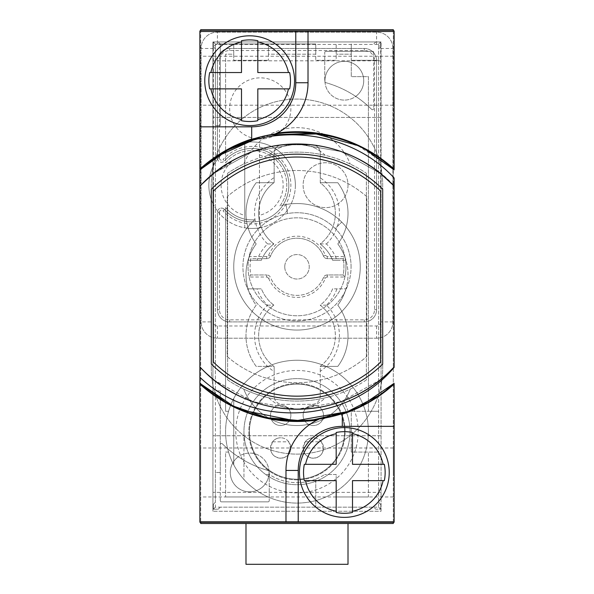 <?xml version="1.0" encoding="UTF-8"?>
<svg xmlns="http://www.w3.org/2000/svg" width="594" height="594" viewBox="0 0 594 594"><rect width="100%" height="100%" fill="white"/><g stroke="black" fill="none" stroke-linecap="round" stroke-linejoin="round"><path stroke-width="0.45" stroke-dasharray="2.97 2.23" d="M266.736 277.004L268.629 278.282L270.515 277.517A4.084 4.084 0 0 0 266.736 274.963A4.084 4.084 0 0 1 270.515 277.517A28.564 28.564 0 0 0 323.485 277.517A4.084 4.084 0 0 1 327.264 274.963L343.213 274.963A46.933 46.933 0 0 0 343.213 258.642L327.264 258.642A4.084 4.084 0 0 1 323.485 256.088A28.564 28.564 0 0 0 270.515 256.088A4.084 4.084 0 0 1 266.736 258.642L250.787 258.642A46.933 46.933 0 0 0 250.787 274.963L266.736 274.963L250.787 274.963L249.101 277.004L266.736 277.004L266.736 274.963M224.562 209.474A4.084 4.084 0 0 0 217.419 212.177A4.084 4.084 0 0 1 224.562 209.474A36.731 36.731 0 0 0 277.532 211.694A36.731 36.731 0 0 0 277.532 158.672A36.731 36.731 0 0 0 224.562 160.892A36.731 36.731 0 0 1 277.532 158.672A36.731 36.731 0 0 1 277.532 211.694A36.731 36.731 0 0 1 224.562 209.474L223.032 210.825A2.042 2.042 0 0 0 219.461 212.177L217.419 212.177L217.419 309.652A12.244 12.244 0 0 0 229.663 321.896L364.337 321.896A12.244 12.244 0 0 0 376.581 309.652L376.581 60.714A12.244 12.244 0 0 0 364.337 48.47L229.663 48.47A12.244 12.244 0 0 0 217.419 60.714L217.419 158.19A4.084 4.084 0 0 0 224.562 160.892L223.032 159.541A38.766 38.766 0 0 1 278.942 157.202A38.766 38.766 0 0 1 278.942 213.164A38.766 38.766 0 0 1 223.032 210.825M290.882 108.464A30.606 30.606 0 0 1 260.269 139.07A30.606 30.606 0 0 1 229.663 108.464A30.606 30.606 0 0 1 260.269 77.851A30.606 30.606 0 0 1 290.882 108.464A30.606 30.606 0 0 1 260.269 139.07A30.606 30.606 0 0 1 229.663 108.464A30.606 30.606 0 0 1 260.269 77.851A30.606 30.606 0 0 1 290.882 108.464M348.01 185.18A22.446 22.446 0 0 1 325.564 207.625A22.446 22.446 0 0 1 303.118 185.18A22.446 22.446 0 0 1 325.564 162.741A22.446 22.446 0 0 1 348.01 185.18A22.446 22.446 0 0 1 325.564 207.625A22.446 22.446 0 0 1 303.118 185.18A22.446 22.446 0 0 1 325.564 162.741A22.446 22.446 0 0 1 348.01 185.18M345.968 266.803A48.968 48.968 0 0 1 297 315.77A48.968 48.968 0 0 1 248.032 266.803A48.968 48.968 0 0 1 297 217.827A48.968 48.968 0 0 1 345.968 266.803A48.968 48.968 0 0 1 297 315.77A48.968 48.968 0 0 1 248.032 266.803A48.968 48.968 0 0 1 297 217.827A48.968 48.968 0 0 1 345.968 266.803M219.461 212.177L219.461 309.652A10.202 10.202 0 0 0 229.663 319.854L364.337 319.854A10.202 10.202 0 0 0 374.539 309.652L374.539 60.714A10.202 10.202 0 0 0 364.337 50.512L229.663 50.512A10.202 10.202 0 0 0 219.461 60.714L219.461 158.19L217.419 158.19L217.419 60.714A12.244 12.244 0 0 1 229.663 48.47L364.337 48.47A12.244 12.244 0 0 1 376.581 60.714L376.581 309.652A12.244 12.244 0 0 1 364.337 321.896L229.663 321.896A12.244 12.244 0 0 1 217.419 309.652L217.419 212.177M217.419 158.19A4.084 4.084 0 0 0 224.562 160.892M315.77 54.188L268.436 54.188L268.436 60.306L268.436 43.986L268.436 54.188L315.77 54.188L315.77 60.306L336.174 60.306L336.174 43.986L336.174 60.306L315.77 60.306L315.77 43.986L315.77 54.188M233.746 60.306L268.436 60.306L233.746 60.306L233.746 54.188L225.586 54.188L225.586 162.83A34.69 34.69 0 0 1 273.648 157.997A34.69 34.69 0 0 1 279.937 205.895A63.254 63.254 0 0 1 359.957 272.95A63.254 63.254 0 0 1 268.481 323.262A63.254 63.254 0 0 1 254.7 219.773A34.69 34.69 0 0 1 225.586 207.536L225.586 411.263L228.564 411.263A71.414 71.414 0 0 1 365.436 411.263L368.414 411.263L368.414 76.633L351.277 76.633L351.277 54.188L336.174 54.188L351.277 54.188L351.277 43.986L351.277 60.306L378.616 60.306L351.277 60.306L351.277 76.633L368.414 76.633L368.414 411.263L378.616 411.263L351.277 411.263L351.277 452.071L378.616 452.071L351.277 452.071L351.277 411.263L365.436 411.263A71.414 71.414 0 0 0 233.746 398.515L233.746 464.827A71.414 71.414 0 0 0 243.948 479.477L243.948 431.667A53.052 53.052 0 0 0 265.718 474.517L265.718 474.517A53.052 53.052 0 0 0 350.052 431.667A53.052 53.052 0 0 0 297 378.616A53.052 53.052 0 0 0 243.948 431.667L243.948 479.477A71.414 71.414 0 0 0 268.072 496.963L225.586 496.963L268.072 496.963A71.414 71.414 0 0 1 228.564 452.071L225.586 452.071L225.586 496.963L225.586 452.071L228.564 452.071A71.414 71.414 0 0 0 233.746 464.827L233.746 398.515A71.414 71.414 0 0 0 228.564 411.263L225.586 411.263L225.586 207.536A34.69 34.69 0 0 0 254.7 219.773A63.254 63.254 0 0 0 250.727 309.927A63.254 63.254 0 0 0 340.934 312.31A63.254 63.254 0 0 0 286.018 204.507L287.607 213.55A54.069 54.069 0 0 0 242.931 266.803A54.069 54.069 0 0 0 297 320.871A54.069 54.069 0 0 0 335.231 228.564L341.728 222.074L335.231 228.564A54.069 54.069 0 0 0 287.607 213.55L286.018 204.507A63.254 63.254 0 0 0 279.937 205.895A34.69 34.69 0 0 0 273.648 157.997A34.69 34.69 0 0 0 225.586 162.83L225.586 54.188L233.746 54.188L233.746 43.986L233.746 60.306M315.77 43.986L220.277 43.986L220.277 125.601L220.277 43.986L215.384 43.986L315.77 43.986M215.384 125.601L220.277 125.601L215.384 125.601L215.384 390.859L220.277 390.859L215.384 390.859L215.384 472.482L220.277 472.482L220.277 390.859L220.277 472.482L215.384 472.482L215.384 507.165L378.616 507.165L378.616 502.272L380.657 504.313L380.657 509.207L375.764 509.207L373.723 507.165L220.277 507.165L218.236 509.207L213.343 509.207L213.343 504.313L215.384 502.272L215.384 48.879L213.343 46.837L213.343 41.944L215.384 43.986L215.384 125.601M315.77 479.106L315.77 507.165L315.77 479.106A51.01 51.01 0 0 1 269.32 474.517L265.718 474.517L269.32 474.517A51.01 51.01 0 0 0 324.68 474.517A51.01 51.01 0 0 1 315.77 479.106M351.069 266.803A54.069 54.069 0 0 0 297 212.726A54.069 54.069 0 0 0 242.931 266.803A54.069 54.069 0 0 0 297 320.871A54.069 54.069 0 0 0 351.069 266.803M336.174 474.517L324.68 474.517L336.174 474.517L336.174 491.379A71.414 71.414 0 0 0 365.436 452.071A71.414 71.414 0 0 1 336.174 491.379L336.174 496.963L368.414 496.963L368.414 452.071L368.414 496.963L336.174 496.963L336.174 507.165L336.174 474.517M380.657 41.944L380.657 46.837L378.616 48.879L378.616 502.272L378.616 43.986L380.657 41.944L375.764 41.944L373.723 43.986L375.764 41.944L212.934 41.944L212.934 139.07L212.934 41.944L381.066 41.944L381.066 414.122L381.066 41.944L380.657 41.944L380.657 46.837L378.616 48.879L378.616 43.986M381.066 511.248L381.066 414.122L381.066 511.248L212.934 511.248L381.066 511.248M212.934 511.248L212.934 139.07L212.934 511.248M381.066 435.751L212.934 435.751L381.066 435.751M272.564 441.802L288.788 441.802C292.404 451.47 289.701 456.935 280.68 458.197C271.651 456.935 268.948 451.47 272.564 441.802A10.202 10.202 0 0 1 280.68 437.793A10.202 10.202 0 0 0 270.47 447.995A10.202 10.202 0 0 0 280.68 458.197A10.202 10.202 0 0 0 290.882 447.995A10.202 10.202 0 0 0 280.68 437.793A10.202 10.202 0 0 1 288.788 441.802M305.212 441.802L321.436 441.802C325.052 451.47 322.349 456.935 313.32 458.197C304.299 456.935 301.596 451.47 305.212 441.802A10.202 10.202 0 0 1 313.32 437.793A10.202 10.202 0 0 0 303.118 447.995A10.202 10.202 0 0 0 313.32 458.197A10.202 10.202 0 0 0 323.53 447.995A10.202 10.202 0 0 0 313.32 437.793A10.202 10.202 0 0 1 321.436 441.802M381.066 117.441L212.934 117.441L381.066 117.441M326.403 243.948A42.441 42.441 0 0 0 320.263 177.844L320.263 152.94A8.16 8.16 0 0 0 312.102 144.78L282.306 144.78A8.16 8.16 0 0 0 274.146 152.94L274.146 177.576A42.441 42.441 0 0 0 267.597 243.948A42.441 42.441 0 0 0 257.031 260.269L248.032 260.269A51.01 51.01 0 0 0 248.032 288.84L257.031 288.84A42.441 42.441 0 0 0 267.597 305.16A42.441 42.441 0 0 0 274.146 371.532L274.146 396.168A8.16 8.16 0 0 0 282.306 404.328L312.102 404.328A8.16 8.16 0 0 0 320.263 396.168L320.263 371.265A42.441 42.441 0 0 0 326.403 305.16A42.441 42.441 0 0 0 336.969 288.84L345.968 288.84A51.01 51.01 0 0 0 345.968 260.269L336.969 260.269A42.441 42.441 0 0 0 326.403 243.948L320.263 243.844A38.358 38.358 0 0 0 320.263 182.841L320.263 152.94A8.16 8.16 0 0 0 320.047 151.099A40.808 40.808 0 0 1 325.319 155.39A124.465 124.465 0 0 1 366.379 173.255L366.379 379.937A124.465 124.465 0 0 1 350.26 389.092A57.135 57.135 0 0 1 243.74 389.092A124.465 124.465 0 0 1 227.621 379.937L227.621 173.255A124.465 124.465 0 0 1 243.74 164.1A57.135 57.135 0 0 1 350.26 164.1A57.135 57.135 0 0 0 243.74 164.1A124.465 124.465 0 0 1 268.681 155.39A40.808 40.808 0 0 1 320.047 151.099A8.16 8.16 0 0 0 312.102 144.78L282.306 144.78A8.16 8.16 0 0 0 274.146 152.94L274.146 182.529A38.358 38.358 0 0 0 273.879 182.737A38.358 38.358 0 0 0 273.879 243.948A38.358 38.358 0 0 0 261.397 260.269L248.032 260.269A51.01 51.01 0 0 0 256.192 305.16A51.01 51.01 0 0 0 256.192 366.379L273.879 366.379A38.358 38.358 0 0 0 274.146 366.58L274.146 396.168A8.16 8.16 0 0 0 282.306 404.328L312.102 404.328A8.16 8.16 0 0 0 320.263 396.168L320.263 366.275A38.358 38.358 0 0 0 320.263 305.264L320.263 305.056A38.358 38.358 0 0 0 332.603 288.84L345.968 288.84A51.01 51.01 0 0 0 345.968 260.269L332.603 260.269A38.358 38.358 0 0 0 320.263 244.052L320.263 243.844A38.358 38.358 0 0 0 320.263 182.841L320.263 177.844M345.968 260.269A51.01 51.01 0 0 0 337.808 243.948A51.01 51.01 0 0 0 337.808 182.737L320.263 182.737L337.808 182.737A51.01 51.01 0 0 1 337.808 243.948A51.01 51.01 0 0 1 345.968 260.269M211.301 368.414L211.301 184.771A85.699 85.699 0 0 1 320.79 102.443A85.699 85.699 0 0 1 382.699 184.771L382.699 368.414A85.699 85.699 0 0 1 273.21 450.749A85.699 85.699 0 0 1 211.301 368.414L211.301 184.771A85.699 85.699 0 0 1 320.79 102.443A85.699 85.699 0 0 1 382.699 184.771L382.699 368.414A85.699 85.699 0 0 1 273.21 450.749A85.699 85.699 0 0 1 211.301 368.414M337.808 305.16A51.01 51.01 0 0 0 345.968 288.84A51.01 51.01 0 0 1 337.808 305.16A51.01 51.01 0 0 1 337.808 366.379L320.263 366.379L337.808 366.379A51.01 51.01 0 0 0 337.808 305.16M256.192 243.948A51.01 51.01 0 0 0 248.032 260.269A51.01 51.01 0 0 1 256.192 243.948A51.01 51.01 0 0 1 256.192 182.737L273.879 182.737L256.192 182.737A51.01 51.01 0 0 0 256.192 243.948M268.681 397.802A124.465 124.465 0 0 1 243.74 389.092A57.135 57.135 0 0 0 350.26 389.092A124.465 124.465 0 0 1 325.319 397.802A40.808 40.808 0 0 1 268.681 397.802A124.465 124.465 0 0 0 325.319 397.802A40.808 40.808 0 0 1 268.681 397.802M366.379 379.937A124.465 124.465 0 0 1 227.621 379.937L227.621 173.255A124.465 124.465 0 0 1 366.379 173.255L366.379 379.937M268.681 155.39A124.465 124.465 0 0 1 325.319 155.39A40.808 40.808 0 0 0 268.681 155.39M227.621 356.875A106.103 106.103 0 0 0 366.379 356.875A106.103 106.103 0 0 0 366.78 356.519L366.78 196.666A106.103 106.103 0 0 0 227.22 196.666L227.22 356.519A106.103 106.103 0 0 0 227.621 356.875M227.22 356.519A106.103 106.103 0 0 0 366.78 356.519L366.78 196.666A106.103 106.103 0 0 0 227.22 196.666L227.22 356.519M274.146 177.576L274.146 182.529A38.358 38.358 0 0 0 273.879 243.948A38.358 38.358 0 0 0 261.397 260.269L257.031 260.269M267.597 243.948L273.879 243.948M257.031 288.84L261.397 288.84A38.358 38.358 0 0 0 273.879 305.16A38.358 38.358 0 0 0 273.879 366.379L256.192 366.379A51.01 51.01 0 0 1 256.192 305.16A51.01 51.01 0 0 1 248.032 288.84L261.397 288.84A38.358 38.358 0 0 0 273.879 305.16A38.358 38.358 0 0 0 274.146 366.58L274.146 371.532M267.597 305.16L273.879 305.16M320.263 371.265L320.263 366.275A38.358 38.358 0 0 0 320.263 305.264L320.263 305.056A38.358 38.358 0 0 0 332.603 288.84L336.969 288.84M326.396 305.168L320.263 305.16M336.969 260.269L332.603 260.269A38.358 38.358 0 0 0 320.263 244.052L320.263 243.948M249.458 431.667A47.542 47.542 0 0 1 297 384.125A47.542 47.542 0 0 1 344.542 431.667A47.542 47.542 0 0 1 297 479.209A47.542 47.542 0 0 1 249.458 431.667A47.542 47.542 0 0 1 297 384.125A47.542 47.542 0 0 1 344.542 431.667A47.542 47.542 0 0 1 297 479.209A47.542 47.542 0 0 1 249.458 431.667M280.68 405.145A10.202 10.202 0 0 0 270.47 415.347A10.202 10.202 0 0 0 280.68 425.549A10.202 10.202 0 0 0 290.882 415.347A10.202 10.202 0 0 0 280.68 405.145A10.202 10.202 0 0 0 270.47 415.347A10.202 10.202 0 0 0 280.68 425.549A10.202 10.202 0 0 0 290.882 415.347A10.202 10.202 0 0 0 280.68 405.145M313.32 405.145A10.202 10.202 0 0 0 303.118 415.347A10.202 10.202 0 0 0 313.32 425.549A10.202 10.202 0 0 0 323.53 415.347A10.202 10.202 0 0 0 313.32 405.145A10.202 10.202 0 0 0 303.118 415.347A10.202 10.202 0 0 0 313.32 425.549A10.202 10.202 0 0 0 323.53 415.347A10.202 10.202 0 0 0 313.32 405.145M215.384 43.986L215.384 48.879L213.343 46.837L213.343 41.944M218.236 41.944L220.277 43.986L218.236 41.944M220.277 507.165L218.236 509.207L213.343 509.207L213.343 504.313L215.384 502.272M213.343 509.207L215.384 507.165M378.616 502.272L380.657 504.313L380.657 509.207L375.764 509.207L373.723 507.165M380.657 509.207L378.616 507.165M243.948 431.667A53.052 53.052 0 0 0 297 484.719A53.052 53.052 0 0 0 350.052 431.667A53.052 53.052 0 0 0 297 378.616A53.052 53.052 0 0 0 243.948 431.667M297 479.826A48.151 48.151 0 0 1 248.849 431.667A48.151 48.151 0 0 1 297 383.516A48.151 48.151 0 0 1 345.151 431.667A48.151 48.151 0 0 1 297 479.826A48.151 48.151 0 0 0 345.151 431.667A48.151 48.151 0 0 0 297 383.516A48.151 48.151 0 0 0 248.849 431.667A48.151 48.151 0 0 0 297 479.826M297 492.886A61.212 61.212 0 0 1 235.788 431.667A61.212 61.212 0 0 1 297 370.456A61.212 61.212 0 0 1 358.212 431.667A61.212 61.212 0 0 1 297 492.886M368.414 431.667A71.414 71.414 0 0 1 297 503.088A71.414 71.414 0 0 1 225.586 431.667A71.414 71.414 0 0 1 297 360.254A71.414 71.414 0 0 1 368.414 431.667A71.414 71.414 0 0 1 297 503.088A71.414 71.414 0 0 1 225.586 431.667A71.414 71.414 0 0 1 297 360.254A71.414 71.414 0 0 1 368.414 431.667M200.69 521.45L200.69 31.742L393.31 31.742L393.31 521.45L200.69 521.45L393.31 521.45L393.31 523.492L200.69 523.492L200.69 521.45M217.419 32.15L376.581 32.15A16.32 16.32 0 0 1 392.901 48.47L392.901 321.896A16.32 16.32 0 0 1 376.581 338.216L217.419 338.216A16.32 16.32 0 0 1 201.099 321.896L201.099 48.47A16.32 16.32 0 0 1 217.419 32.15L376.581 32.15A16.32 16.32 0 0 1 392.901 48.47L392.901 321.896A16.32 16.32 0 0 1 376.581 338.216L217.419 338.216A16.32 16.32 0 0 1 201.099 321.896L201.099 48.47A16.32 16.32 0 0 1 217.419 32.15L217.419 44.394L376.581 44.394A4.084 4.084 0 0 1 380.657 48.47L380.657 321.896L392.901 321.896M200.69 31.742L200.69 29.7L393.31 29.7L393.31 31.742L200.69 31.742M199.874 384.088L199.874 522.267L200.69 522.267L200.69 30.925L199.874 30.925L199.874 169.104M200.69 80.71L200.69 105.197L200.69 80.71M200.69 472.482L200.69 447.995L200.69 472.482M200.69 522.267L393.31 522.267L393.31 30.925L394.126 30.925L394.126 169.104M393.31 80.71L393.31 105.197L393.31 80.71M393.31 472.482L393.31 447.995L393.31 472.482M245.99 564.3L348.01 564.3M393.31 522.267L394.126 522.267L394.126 384.088M207.573 374.539L201.344 368.473C250.868 423.002 345.493 422.23 394.126 366.914L387.318 373.715L394.126 367.344L394.126 185.707C354.818 142.709 286.434 131.304 235.365 159.155A132.633 132.633 0 0 0 199.874 186.278L199.874 377.264L199.874 366.914L199.874 377.264L199.874 366.914L199.874 377.264L199.874 366.914L199.874 377.264L199.874 366.914L199.874 377.264L199.874 366.914L199.874 377.264L199.874 366.914L199.874 377.264L199.874 366.914L199.874 377.264L199.874 366.914L199.874 377.264L199.874 366.914L199.874 377.264L199.874 366.914L199.874 377.264L199.874 366.914L199.874 377.264L199.874 366.914L206.571 373.619M200.69 30.925L393.31 30.925M199.874 377.264L199.874 366.914C248.997 422.861 345.003 422.861 394.126 366.914L394.126 367.344M394.126 177.992L394.126 185.707M211.865 174.896L199.874 186.278L199.874 169.884L206.029 164.59M394.126 366.914C345.003 422.861 248.997 422.861 199.874 366.914C248.997 422.861 345.003 422.861 394.126 366.914C345.003 422.861 248.997 422.861 199.874 366.914A132.633 132.633 0 0 0 394.126 366.914C345.003 422.861 248.997 422.861 199.874 366.914C248.997 422.861 345.003 422.861 394.126 366.914C345.003 422.861 248.997 422.861 199.874 366.914C248.997 422.861 345.003 422.861 394.126 366.914C345.003 422.861 248.997 422.861 199.874 366.914C248.997 422.861 345.003 422.861 394.126 366.914C345.003 422.861 248.997 422.861 199.874 366.914L201.344 368.473L199.874 366.914C248.997 422.861 345.003 422.861 394.126 366.914C345.003 422.861 248.997 422.861 199.874 366.914C248.997 422.861 345.003 422.861 394.126 366.914C345.003 422.861 248.997 422.861 199.874 366.914C235.283 405.977 294.973 419.921 344.03 400.608C363.32 393.221 380.019 381.994 394.126 366.914C380.019 381.994 363.32 393.221 344.03 400.608C294.973 419.921 235.283 405.977 199.874 366.914C248.997 422.861 345.003 422.861 394.126 366.914C345.003 422.861 248.997 422.861 199.874 366.914C248.997 422.861 345.003 422.861 394.126 366.914C345.003 422.861 248.997 422.861 199.874 366.914C248.997 422.861 345.003 422.861 394.126 366.914M213.699 379.804L252.814 401.648L296.985 409.221L341.149 401.663L380.271 379.826M380.42 379.707L341.513 401.529L297.579 409.221L253.571 401.915L214.479 380.427M360.855 405.992L351.277 410.291L360.855 405.992M386.649 389.657L378.207 395.864L386.649 389.657M312.095 420.099L302.168 420.797L312.095 420.099M233.338 406.081L224.376 401.284L233.338 406.081M340.585 414.152L318.889 419.216A56.319 56.319 0 0 1 340.585 414.152M344.342 517.367A44.892 44.892 0 0 0 389.226 472.482A44.892 44.892 0 0 0 344.342 427.591A44.892 44.892 0 0 0 299.45 472.482A44.892 44.892 0 0 0 344.342 517.367M285.981 522.267L285.981 470.441A56.319 56.319 0 0 1 317.122 420.062M304.351 464.315A40.808 40.808 0 0 0 304.351 480.643M336.174 433.687L336.174 464.315L305.546 464.315M352.502 432.491A40.808 40.808 0 0 0 336.174 432.491M336.174 512.466A40.808 40.808 0 0 0 352.502 512.466M305.546 480.643L336.174 480.643L336.174 511.271M352.502 511.271L352.502 480.643L383.13 480.643M384.325 480.643A40.808 40.808 0 0 0 384.325 464.315M383.13 464.315L352.502 464.315L352.502 433.687M242.634 410.254L233.249 406.044L242.634 410.254M249.658 125.601A44.892 44.892 0 0 0 294.55 80.71A44.892 44.892 0 0 0 249.658 35.818A44.892 44.892 0 0 0 204.774 80.71A44.892 44.892 0 0 0 249.658 125.601M308.019 30.925L308.019 82.752A56.319 56.319 0 0 1 276.878 133.13M275.111 133.969A56.319 56.319 0 0 1 253.415 139.041L275.111 133.969M211.241 160.558L217.604 156.111L211.241 160.558M259.526 137.251L269.112 135.024M356.459 145.122L365.882 149.807L356.459 145.122M235.365 159.155L212.949 173.997M206.593 179.551L199.874 186.278C248.997 130.324 345.003 130.324 394.126 186.278L387.429 179.574M206.653 179.499L199.874 186.278C248.997 130.324 345.003 130.324 394.126 186.278L387.325 179.477M201.856 184.192L199.874 186.278C248.997 130.324 345.003 130.324 394.126 186.278L392.151 184.199M199.874 186.278C248.997 130.324 345.003 130.324 394.126 186.278C345.003 130.324 248.997 130.324 199.874 186.278C248.997 130.324 345.003 130.324 394.126 186.278C345.003 130.324 248.997 130.324 199.874 186.278C248.997 130.324 345.003 130.324 394.126 186.278C345.003 130.324 248.997 130.324 199.874 186.278C248.997 130.324 345.003 130.324 394.126 186.278C345.003 130.324 248.997 130.324 199.874 186.278C248.997 130.324 345.003 130.324 394.126 186.278C345.003 130.324 248.997 130.324 199.874 186.278C248.997 130.324 345.003 130.324 394.126 186.278C345.003 130.324 248.997 130.324 199.874 186.278C248.997 130.324 345.003 130.324 394.126 186.278C345.003 130.324 248.997 130.324 199.874 186.278C248.997 130.324 345.003 130.324 394.126 186.278C345.003 130.324 248.997 130.324 199.874 186.278C248.997 130.324 345.003 130.324 394.126 186.278C345.003 130.324 248.997 130.324 199.874 186.278M380.294 173.381L341.171 151.537L297 143.963L252.829 151.537L213.706 173.381M213.729 173.366L252.844 151.529L297 143.963L341.156 151.529L380.271 173.366L341.142 151.529L296.97 143.963L252.799 151.544L213.684 173.403M211.271 160.529L217.604 156.111M318.592 133.925L359.021 146.31L394.126 169.884M382.699 189.167A122.431 122.431 0 0 0 211.301 189.167L211.301 364.025A122.431 122.431 0 0 0 382.699 364.025L382.699 189.167M380.657 362.028A119.572 119.572 0 0 1 213.343 362.028L213.343 191.164A119.572 119.572 0 0 1 380.657 191.164L380.657 362.028M209.675 72.55A40.808 40.808 0 0 0 209.675 88.87M241.498 41.914L241.498 72.55L210.87 72.55M257.826 40.726A40.808 40.808 0 0 0 241.498 40.726M241.498 120.693A40.808 40.808 0 0 0 257.826 120.693M210.87 88.87L241.498 88.87L241.498 119.505M257.826 119.505L257.826 88.87L288.454 88.87M289.649 88.87A40.808 40.808 0 0 0 289.649 72.55M288.454 72.55L257.826 72.55L257.826 41.914M295.367 185.18A43.258 43.258 0 0 1 213.343 204.373L213.343 165.993A43.258 43.258 0 0 1 295.367 185.18A43.258 43.258 0 0 0 259.459 142.553L259.459 227.814A43.258 43.258 0 0 0 295.367 185.18M244.765 155.049L244.765 215.318A31.014 31.014 0 0 1 244.765 155.049L244.765 142.553A43.258 43.258 0 0 1 259.459 142.553L259.459 227.814A43.258 43.258 0 0 1 244.765 227.814L244.765 142.553A43.258 43.258 0 0 0 208.85 185.18A43.258 43.258 0 0 1 213.343 165.993L213.343 48.47A4.084 4.084 0 0 1 217.419 44.394M244.765 215.318L244.765 227.814A43.258 43.258 0 0 1 208.85 185.18A43.258 43.258 0 0 0 213.343 204.373L213.343 321.896L201.099 321.896M268.629 278.289A30.606 30.606 0 0 0 325.371 278.282A2.042 2.042 0 0 1 327.264 277.004L344.899 277.004A48.968 48.968 0 0 0 344.899 256.601L327.264 256.601L325.371 255.323A30.606 30.606 0 0 0 268.629 255.323A2.042 2.042 0 0 1 266.728 256.601L249.101 256.601L250.787 258.642A46.933 46.933 0 0 0 250.787 274.963M266.736 256.601L266.736 258.642A4.084 4.084 0 0 0 270.515 256.088A28.564 28.564 0 0 1 323.485 256.088A4.084 4.084 0 0 0 327.264 258.642L343.213 258.642L344.899 256.601M344.899 277.004L343.213 274.963A46.933 46.933 0 0 0 343.213 258.642M327.264 277.004L327.264 274.963L343.213 274.963M327.264 274.963A4.084 4.084 0 0 0 323.485 277.517A28.564 28.564 0 0 1 270.515 277.517M266.736 258.642L250.787 258.642M284.756 266.803A12.244 12.244 0 0 0 297 279.046A12.244 12.244 0 0 0 309.244 266.803A12.244 12.244 0 0 0 297 254.559A12.244 12.244 0 0 0 284.756 266.803A12.244 12.244 0 0 0 297 279.046A12.244 12.244 0 0 0 309.244 266.803A12.244 12.244 0 0 0 297 254.559A12.244 12.244 0 0 0 284.756 266.803M221.503 501.863A1.225 1.225 0 0 1 220.277 500.638A1.225 1.225 0 0 0 221.503 501.863L268.028 501.863A1.225 1.225 0 0 0 269.253 500.638A1.225 1.225 0 0 1 268.028 501.863L221.503 501.863M222.364 443.829A1.225 1.225 0 0 0 220.277 444.706A1.225 1.225 0 0 1 222.364 443.829A106.103 106.103 0 0 0 268.354 470.582A106.103 106.103 0 0 1 238.276 456.786A19.387 19.387 0 0 0 249.658 491.862A19.387 19.387 0 0 0 268.993 471.005A1.225 1.225 0 0 0 268.354 470.582A1.225 1.225 0 0 1 269.253 471.762L269.253 500.638L269.253 471.762A1.225 1.225 0 0 0 268.993 471.005A19.387 19.387 0 0 0 238.276 456.786A106.103 106.103 0 0 1 222.364 443.829M220.277 500.638L220.277 444.706L220.277 500.638M269.045 472.482A19.387 19.387 0 0 0 249.658 453.096A19.387 19.387 0 0 0 230.279 472.482A19.387 19.387 0 0 0 249.658 491.862A19.387 19.387 0 0 0 269.045 472.482M372.497 51.329A1.225 1.225 0 0 1 373.723 52.554A1.225 1.225 0 0 0 372.497 51.329L325.972 51.329A1.225 1.225 0 0 0 324.747 52.554A1.225 1.225 0 0 1 325.972 51.329L372.497 51.329M371.636 109.363A1.225 1.225 0 0 0 373.723 108.487A1.225 1.225 0 0 1 371.636 109.363A106.103 106.103 0 0 0 325.646 82.611A106.103 106.103 0 0 1 355.724 96.399A19.387 19.387 0 0 0 344.342 61.331A19.387 19.387 0 0 0 325.007 82.187A1.225 1.225 0 0 0 325.646 82.611A1.225 1.225 0 0 1 324.747 81.43L324.747 52.554L324.747 81.43A1.225 1.225 0 0 0 325.007 82.187A19.387 19.387 0 0 0 355.724 96.399A106.103 106.103 0 0 1 371.636 109.363M373.723 52.554L373.723 108.487L373.723 52.554M324.955 80.71A19.387 19.387 0 0 0 344.342 100.096A19.387 19.387 0 0 0 363.721 80.71A19.387 19.387 0 0 0 344.342 61.331A19.387 19.387 0 0 0 324.955 80.71M219.461 158.19A2.042 2.042 0 0 0 223.032 159.541M249.101 256.601A48.968 48.968 0 0 0 249.101 277.004M219.461 309.652L217.419 309.652M229.663 319.854L229.663 321.896M364.337 319.854L364.337 321.896M374.539 309.652L376.581 309.652M374.539 60.714L376.581 60.714M364.337 50.512L364.337 48.47M229.663 50.512L229.663 48.47M219.461 60.714L217.419 60.714M381.066 60.818L212.934 60.818M381.066 492.374L212.934 492.374M199.874 369.884L201.344 368.473L199.874 369.884M348.166 411.508L344.03 400.608L348.166 411.508M380.657 48.47L392.901 48.47M380.657 321.896A4.084 4.084 0 0 1 376.581 325.972L217.419 325.972A4.084 4.084 0 0 1 213.343 321.896M213.343 48.47L201.099 48.47M376.581 44.394L376.581 32.15M217.419 325.972L217.419 338.216M376.581 325.972L376.581 338.216M259.459 155.049A31.014 31.014 0 0 1 259.459 215.318M268.629 255.323L270.515 256.088M325.371 255.323L323.485 256.088M327.264 256.601L327.264 258.642M325.371 278.282L323.485 277.517M393.31 56.23L200.69 56.23M393.31 105.197L200.69 105.197M393.31 447.995L200.69 447.995M393.31 496.963L200.69 496.963"/><path stroke-width="0.89" d="M393.31 30.925L393.31 29.7L200.69 29.7L200.69 30.925M200.69 522.267L200.69 523.492L393.31 523.492L393.31 522.267M348.01 523.492L348.01 564.3L245.99 564.3L245.99 523.492M394.126 367.344C348.077 423.077 254.343 429.15 199.874 377.264L199.874 522.267L394.126 522.267L394.126 384.088A144.869 144.869 0 0 1 342.552 414.122L340.585 414.152A56.319 56.319 0 0 1 342.3 414.122L342.3 426.366L394.126 426.366M295.775 30.925L295.775 82.752A44.075 44.075 0 0 1 251.7 126.826L251.7 139.07L253.415 139.041A56.319 56.319 0 0 1 251.7 139.07L251.455 139.07A144.869 144.869 0 0 0 199.874 169.104L199.874 30.925L308.019 30.925L308.019 82.752A56.319 56.319 0 0 1 275.111 133.969L276.878 133.13A144.869 144.869 0 0 1 394.126 169.104L394.126 30.925L308.019 30.925M219.884 154.64C275.289 120.649 351.559 131.638 394.126 177.992L394.126 186.278A132.633 132.633 0 0 0 199.874 186.278L199.874 366.914A132.633 132.633 0 0 0 394.126 366.914L394.126 186.278A132.633 132.633 0 0 0 199.874 186.278L199.874 169.884L227.754 150.007L259.526 137.251L217.604 156.111L259.526 137.251L227.754 150.007L199.874 169.884L227.754 150.007L259.526 137.251L227.754 150.007L199.874 169.884L227.754 150.007L259.526 137.251L227.754 150.007L199.874 169.884L227.754 150.007L259.526 137.251L227.754 150.007L199.874 169.884L227.754 150.007L259.526 137.251L227.754 150.007L199.874 169.884L227.754 150.007L259.526 137.251L227.754 150.007L199.874 169.884L227.754 150.007L259.526 137.251L227.754 150.007L199.874 169.884L227.754 150.007L259.526 137.251L227.754 150.007L199.874 169.884L227.754 150.007L259.526 137.251L227.754 150.007L199.874 169.884L227.754 150.007L259.526 137.251L227.754 150.007L199.874 169.884L227.754 150.007L259.526 137.251L227.754 150.007L199.874 169.884L219.884 154.64C272.802 119.958 348.032 126.537 394.126 169.884L365.882 149.807L394.126 169.884M394.126 366.914A132.633 132.633 0 0 1 199.874 366.914L199.874 384.088A144.869 144.869 0 0 0 317.122 420.062A56.319 56.319 0 0 0 285.981 470.441L285.981 522.267M394.126 383.308C341.825 433.085 252.175 433.085 199.874 383.308C252.175 433.085 341.825 433.085 394.126 383.308C341.825 433.085 252.175 433.085 199.874 383.308C252.175 433.085 341.825 433.085 394.126 383.308C341.825 433.085 252.175 433.085 199.874 383.308C252.175 433.085 341.825 433.085 394.126 383.308C341.825 433.085 252.175 433.085 199.874 383.308C252.175 433.085 341.825 433.085 394.126 383.308C341.825 433.085 252.175 433.085 199.874 383.308C252.175 433.085 341.825 433.085 394.126 383.308C341.825 433.085 252.175 433.085 199.874 383.308C252.175 433.085 341.825 433.085 394.126 383.308C341.825 433.085 252.175 433.085 199.874 383.308C252.175 433.085 341.825 433.085 394.126 383.308C341.825 433.085 252.175 433.085 199.874 383.308C252.175 433.085 341.825 433.085 394.126 383.308L360.855 405.992L394.126 383.308L386.649 389.657L394.126 383.308M206.571 373.619L213.699 379.804M214.479 380.427L207.573 374.539M351.277 410.291L348.166 411.508L295.277 420.879L242.634 410.254L295.277 420.879L348.166 411.508L351.277 410.291M378.207 395.864L346.651 412.08L312.095 420.099L346.651 412.08L378.207 395.864L346.651 412.08L312.095 420.099L346.651 412.08L378.207 395.864L346.651 412.08L312.095 420.099L346.651 412.08L378.207 395.864M302.168 420.797L266.84 417.701L233.338 406.081L266.84 417.701L302.168 420.797L266.84 417.701L233.338 406.081L266.84 417.701L302.168 420.797L266.84 417.701L233.338 406.081L266.84 417.701L302.168 420.797M224.376 401.284L199.874 383.308L224.376 401.284M318.889 419.216L317.122 420.062A56.319 56.319 0 0 1 318.889 419.216M344.342 517.367A44.892 44.892 0 0 0 389.226 472.482A44.892 44.892 0 0 0 344.342 427.591A44.892 44.892 0 0 0 299.45 472.482A44.892 44.892 0 0 0 344.342 517.367M304.351 464.315L305.546 464.315L304.351 464.315A40.808 40.808 0 0 0 304.351 480.643L305.546 480.643L304.351 480.643M336.174 512.466L336.174 480.643L305.546 480.643A39.642 39.642 0 0 0 336.174 511.271L336.174 512.466A40.808 40.808 0 0 0 352.502 512.466L352.502 511.271L352.502 512.466M352.502 432.491L352.502 433.687L352.502 432.491A40.808 40.808 0 0 0 336.174 432.491L336.174 433.687L336.174 432.491M305.546 464.315L336.174 464.315L336.174 433.687A39.642 39.642 0 0 0 305.546 464.315M384.325 480.643L383.13 480.643L384.325 480.643A40.808 40.808 0 0 0 384.325 464.315L383.13 464.315L384.325 464.315M352.502 433.687L352.502 464.315L383.13 464.315A39.642 39.642 0 0 0 352.502 433.687M383.13 480.643L352.502 480.643L352.502 511.271A39.642 39.642 0 0 0 383.13 480.643M233.249 406.044L199.874 383.308L233.249 406.044M206.073 164.56L211.241 160.558L206.073 164.56M269.067 135.031L313.55 133.256L356.459 145.122L313.55 133.256L269.067 135.031L313.55 133.256L356.459 145.122L313.55 133.256L269.067 135.031L313.55 133.256L356.459 145.122L313.55 133.256L269.067 135.031L313.55 133.256L356.459 145.122L313.55 133.256L269.067 135.031L313.55 133.256L356.459 145.122L313.55 133.256L269.067 135.031L313.55 133.256L356.459 145.122L313.55 133.256L269.067 135.031L313.55 133.256L356.459 145.122L313.55 133.256L269.067 135.031L313.55 133.256L356.459 145.122L313.55 133.256L269.067 135.031L313.55 133.256L356.459 145.122L313.55 133.256L269.067 135.031L313.55 133.256L356.459 145.122L313.55 133.256L269.067 135.031L313.55 133.256L356.459 145.122L313.55 133.256L269.067 135.031L313.55 133.256L356.459 145.122L313.55 133.256L269.067 135.031M212.949 173.997L211.865 174.896M387.429 179.574L380.294 173.381M213.706 173.381L206.593 179.551M387.325 179.477L380.271 173.366L392.151 184.199M213.684 173.403L206.653 179.499M213.729 173.366L201.856 184.192M206.029 164.59L211.271 160.529M217.604 156.111L259.526 137.251M269.112 135.024L318.592 133.925M382.699 364.025L382.699 189.167A122.431 122.431 0 0 0 211.301 189.167L211.301 364.025A122.431 122.431 0 0 0 382.699 364.025M380.657 362.028L380.657 191.164A119.572 119.572 0 0 0 213.343 191.164L213.343 362.028A119.572 119.572 0 0 0 380.657 362.028M249.658 125.601A44.892 44.892 0 0 0 294.55 80.71A44.892 44.892 0 0 0 249.658 35.818A44.892 44.892 0 0 0 204.774 80.71A44.892 44.892 0 0 0 249.658 125.601M209.675 72.55L210.87 72.55L209.675 72.55A40.808 40.808 0 0 0 209.675 88.87L210.87 88.87L209.675 88.87M241.498 120.693L241.498 88.87L210.87 88.87A39.642 39.642 0 0 0 241.498 119.505L241.498 120.693A40.808 40.808 0 0 0 257.826 120.693L257.826 119.505L257.826 120.693M257.826 40.726L257.826 41.914L257.826 40.726A40.808 40.808 0 0 0 241.498 40.726L241.498 41.914L241.498 40.726M210.87 72.55L241.498 72.55L241.498 41.914A39.642 39.642 0 0 0 210.87 72.55M289.649 88.87L288.454 88.87L289.649 88.87A40.808 40.808 0 0 0 289.649 72.55L288.454 72.55L289.649 72.55M257.826 41.914L257.826 72.55L288.454 72.55A39.642 39.642 0 0 0 257.826 41.914M288.454 88.87L257.826 88.87L257.826 119.505A39.642 39.642 0 0 0 288.454 88.87M298.225 522.267L298.225 470.441A44.075 44.075 0 0 1 342.3 426.366M298.225 470.441L285.981 470.441M251.7 126.826L199.874 126.826M295.775 82.752L308.019 82.752"/></g></svg>
